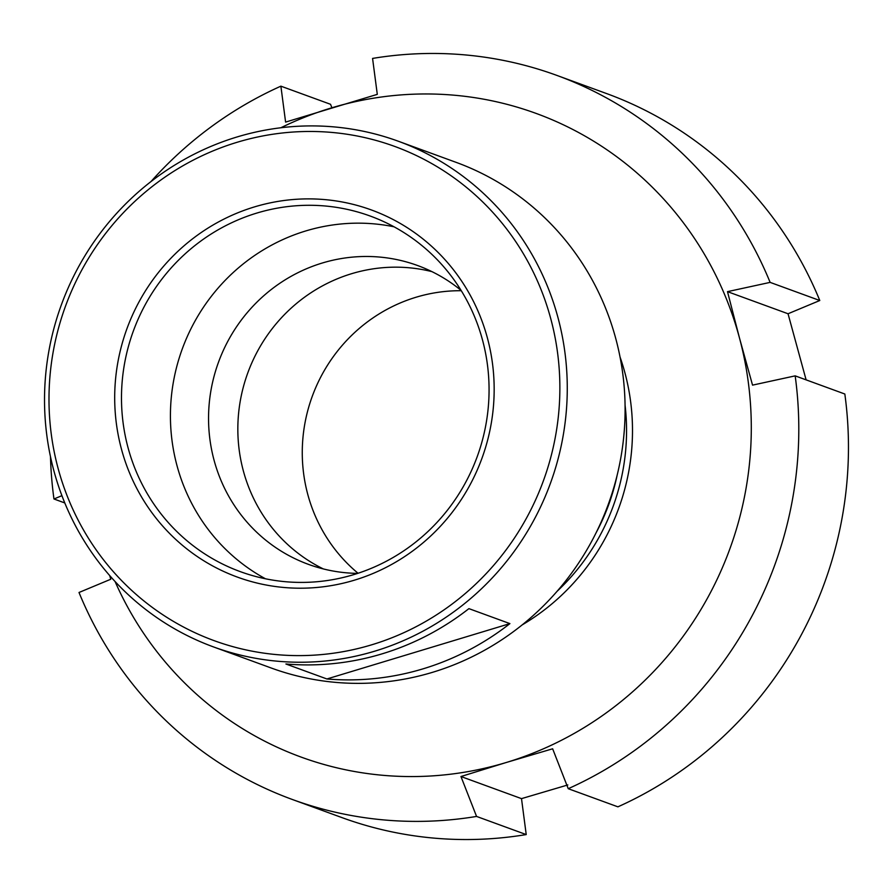 <?xml version="1.0" encoding="UTF-8"?>
<svg xmlns="http://www.w3.org/2000/svg" width="893" height="893" viewBox="0 0 893 893"><rect width="100%" height="100%" fill="white"/><g stroke="black" fill="none" stroke-linecap="round" stroke-linejoin="round"><path stroke-width="1.34" d="M557.076 591.311A214.13 207.064 -69.9 0 0 625.067 405.199M431.955 271.639A159.066 153.819 -69.9 0 0 247.808 372.85A159.066 153.819 -69.9 0 0 323.344 568.93A159.066 153.819 110.1 0 1 247.808 372.85A159.066 153.819 110.1 0 1 431.955 271.639M461.279 290.716A159.066 153.819 -69.9 0 0 312.237 396.392A159.066 153.819 -69.9 0 0 358.06 573.261M109.716 575.583L110.754 579.244L79.008 592.483A385.441 372.716 -69.9 0 0 292.301 799.469A385.441 372.716 -69.9 0 0 476.561 816.425L460.955 776.519L506.32 762.477A342.611 331.303 -69.9 0 0 739.538 338.213L727.494 291.643L770.123 282.378L819.785 300.517L788.039 313.756L727.494 291.643M64.787 502.949L53.96 498.986L61.918 495.671M770.123 282.378A385.441 372.716 -69.9 0 0 556.83 75.392A385.441 372.716 -69.9 0 0 372.571 58.425L377.292 94.368L285.604 122.095L280.882 86.163L330.555 104.302L331.906 107.774M115.063 581.51A342.611 331.303 -69.9 0 0 506.32 762.477L552.644 748.792L568.238 788.698L617.911 806.837A385.441 372.716 -69.9 0 0 844.834 394.014L795.172 375.864L752.542 385.129L739.538 338.213A342.611 331.303 -69.9 0 0 330.968 108.053A342.611 331.303 -69.9 0 0 280.837 127.766M788.039 313.756L806.111 379.86M819.785 300.517A385.441 372.716 -69.9 0 0 606.492 93.531L556.83 75.392M568.238 788.698A385.441 372.716 -69.9 0 0 795.172 375.864M280.882 86.163A385.441 372.716 -69.9 0 0 150.973 181.58M50.477 456.647A385.441 372.716 -69.9 0 0 53.96 498.986M567.825 784.947L521.501 798.632L460.955 776.519M521.501 798.632L526.223 834.575L476.561 816.425M522.182 624.899A220.247 212.981 -69.9 0 0 620.043 357.033M292.301 799.469L341.963 817.608A385.441 372.716 -69.9 0 0 526.223 834.575M326.905 678.97L285.905 663.99A269.195 260.309 -69.9 0 0 382.104 653.843A269.195 260.309 -69.9 0 0 468.914 608.635L509.914 623.615A269.195 260.309 110.1 0 1 423.103 668.824A269.195 260.309 110.1 0 1 326.905 678.97L509.914 623.615M371.756 644.791A263.078 254.393 110.1 0 1 57.375 332.453A263.078 254.393 110.1 0 1 484.162 203.37A263.078 254.393 110.1 0 1 371.756 644.791M374.781 651.164A269.195 260.309 -69.9 0 0 566.977 400.946A269.195 260.309 -69.9 0 0 398.267 141.217A269.195 260.309 -69.9 0 0 61.394 304.747A269.195 260.309 -69.9 0 0 213.516 646.923A269.195 260.309 -69.9 0 0 374.781 651.164M354.432 580.171A195.411 188.959 -69.9 0 0 437.927 252.284A195.411 188.959 -69.9 0 0 120.923 348.17A195.411 188.959 -69.9 0 0 354.432 580.171M398.267 141.217L456.1 162.347A269.195 260.309 110.1 0 1 624.81 422.065A269.195 260.309 110.1 0 1 432.614 672.295A269.195 260.309 110.1 0 1 271.349 668.053L213.516 646.923M353.717 574.634A189.294 183.043 110.1 0 1 240.317 571.643A189.294 183.043 110.1 0 1 133.347 331.035A189.294 183.043 110.1 0 1 370.227 216.05A189.294 183.043 110.1 0 1 488.862 398.68A189.294 183.043 110.1 0 1 353.717 574.634M265.455 578.776A189.294 183.043 110.1 0 1 182.284 348.917A189.294 183.043 110.1 0 1 394.036 226.8M357.669 573.384A159.066 153.819 110.1 0 1 308.42 564.354A159.066 153.819 110.1 0 1 218.517 362.156A159.066 153.819 110.1 0 1 417.589 265.522A159.066 153.819 110.1 0 1 461.067 290.37M596.089 532.797A209.241 202.331 -69.9 0 0 617.175 475.098"/></g></svg>
